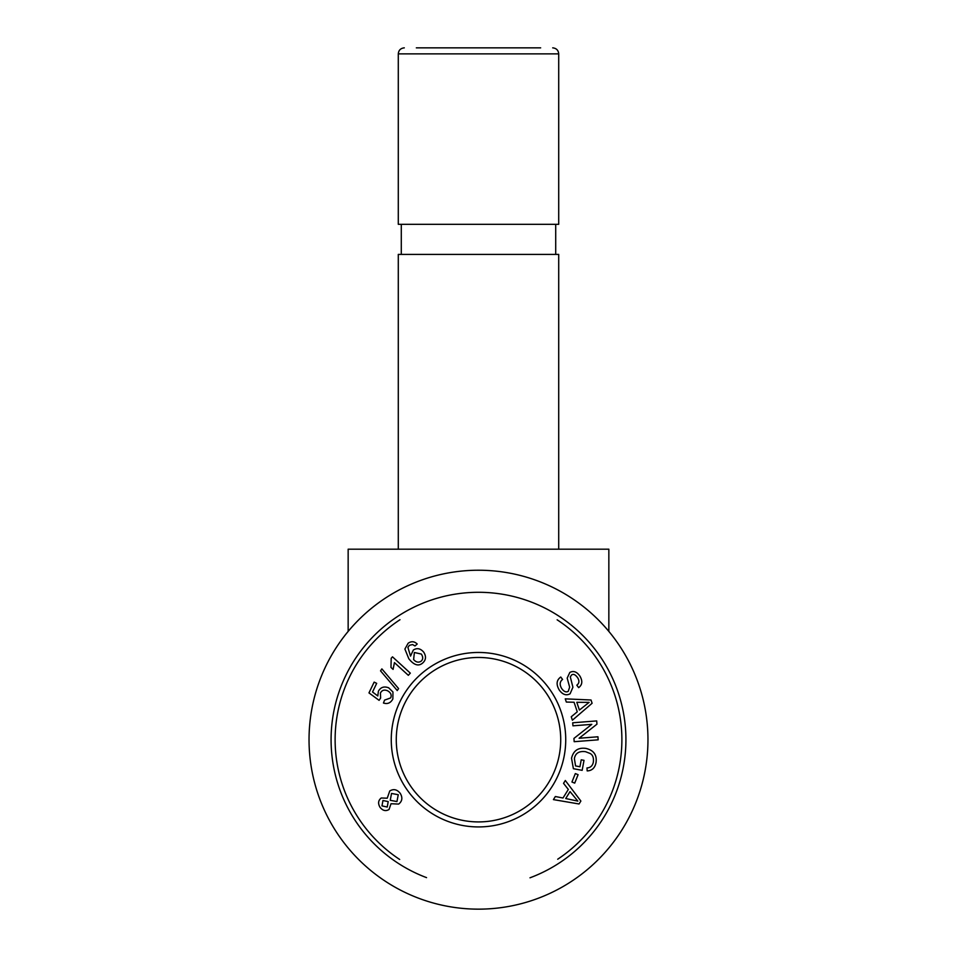 <?xml version="1.0" encoding="UTF-8"?>
<svg xmlns="http://www.w3.org/2000/svg" width="957" height="957" viewBox="0 0 957 957"><rect width="100%" height="100%" fill="white"/><g stroke="black" fill="none" stroke-linecap="round" stroke-linejoin="round"><path stroke-width="1.44" d="M540.669 47.85L416.331 47.85M558.709 53.867L398.291 53.867L398.291 224.321L558.709 224.321L558.709 53.867C558.386 50.242 556.388 48.245 552.703 47.85M608.843 631.417L608.843 549.186L348.157 549.186L348.157 631.417M478.5 909.15A169.449 169.449 0 0 0 625.256 654.971A169.449 169.449 0 0 0 331.744 654.971A169.449 169.449 0 0 0 478.5 909.15M558.709 549.186L558.709 254.406L398.291 254.406L398.291 549.186M399.679 859.47A143.383 143.383 0 0 1 399.978 619.729M557.141 619.801A143.383 143.383 0 0 1 557.704 859.219M529.999 877.796A147.39 147.39 0 0 0 460.999 593.34A147.39 147.39 0 0 0 426.547 877.629M560.718 739.701A82.218 82.218 0 0 1 437.385 810.902A82.218 82.218 0 0 1 437.385 668.488A82.218 82.218 0 0 1 560.718 739.701M565.731 739.701A87.231 87.231 0 0 0 434.885 664.146A87.231 87.231 0 0 0 434.885 815.244A87.231 87.231 0 0 0 565.731 739.701M408.137 643.248C411.378 641.023 414.405 641.286 417.204 644.025L414.991 645.963L412.575 644.563L409.429 645.305L407.909 647.411L410.517 656.107L413.328 650.042C417.001 647.71 420.458 648.403 423.676 652.112C426.427 656.43 426.032 660.127 422.48 663.189C418.412 666.527 413.855 665.043 408.83 658.763L404.895 649.061L408.137 643.248M398.591 688.585L397.251 690.559L380.539 670.869L381.867 668.883L398.591 688.585M398.65 804.083L391.03 803.724L389.032 809.49C385.767 811.464 382.764 810.735 380.025 807.301C377.8 803.449 378.218 800.339 381.257 797.994L387.238 798.198L389.774 790.961C393.626 788.64 397.119 789.453 400.253 793.377C402.801 797.719 402.263 801.284 398.65 804.083M563.541 783.352L565.324 780.493L580.875 801.057L579.045 803.976L553.421 799.609L555.347 796.523L563.003 798.006L568.326 789.441L563.541 783.352M579.93 766.748L581.234 759.81L584.021 760.337L582.155 770.337L573.387 768.698L571.532 758.219C573.41 750.611 578.195 747.345 585.911 748.41C593.711 750.228 597.084 754.941 596.032 762.562C594.979 767.909 592.036 770.696 587.191 770.911L586.952 767.957C590.469 767.753 592.61 765.791 593.352 762.083C593.842 757.777 592.754 754.906 590.086 753.458L585.505 751.676C579.069 750.886 575.36 753.183 574.391 758.566L575.552 765.923L579.93 766.748M559.283 690.057C555.981 684.411 556.472 680.068 560.766 677.03L562.572 679.446C559.749 681.623 559.438 684.614 561.615 688.43C563.864 691.612 566.077 692.593 568.255 691.337L569.642 687.15L567.19 678.106L569.822 672.448C573.494 670.498 576.868 671.73 579.942 676.144C582.777 681.073 582.335 684.901 578.638 687.64L576.82 685.176C579.284 683.334 579.559 680.858 577.633 677.735C575.444 674.637 573.446 673.704 571.628 674.936L570.3 676.862L572.92 687.222L570.109 693.789C566.197 695.859 562.584 694.615 559.283 690.057M566.329 702.055L565.252 698.849L591.007 699.998L592.108 703.263L572.394 720.214L571.245 716.769L577.262 711.817L574.068 702.247L566.329 702.055M572.944 725.825L572.705 722.786L596.701 720.908L596.953 724.174L579.105 738.254L597.934 736.782L598.173 739.821L574.188 741.699L573.925 738.433L591.785 724.353L572.944 725.825M571.951 782.025L575.336 773.579L578.088 774.68L574.714 783.125L571.951 782.025M392.86 698.945C390.695 702.976 387.561 704.34 383.458 703.024L384.57 700.117L390.671 697.916C391.856 694.997 390.815 692.617 387.561 690.775C384.319 689.411 381.939 690.164 380.419 693.047L380.635 698.012L379.104 700.345L368.971 692.904L374.139 682.126L376.687 683.346L372.536 691.995L377.8 695.954L378.41 691.205C380.671 687.198 384.092 686.061 388.674 687.82L392.956 691.995L392.86 698.945M392.49 656.837L410.314 673.142L408.328 675.319L394.44 662.627L393.076 669.386L390.97 667.448L391.198 658.249L392.49 656.837M420.984 661.287C423.138 659.517 423.257 657.112 421.343 654.062L414.381 652.507L413.615 659.54C415.96 662.232 418.424 662.818 420.984 661.287M388.207 801.607L382.956 800.507L381.987 805.89L387.226 807.038L388.207 801.607M398.256 794.729L391.521 793.449L390.253 800.315L396.952 801.559L398.256 794.729M565.719 798.533L577.849 801.117L570.037 791.595L565.719 798.533M579.404 710.058L589.129 702.366L576.808 702.294L579.404 710.058M398.291 53.867C398.614 50.242 400.612 48.245 404.297 47.85M401.294 224.321L401.294 254.406M555.706 224.321L555.706 254.406"/></g></svg>
